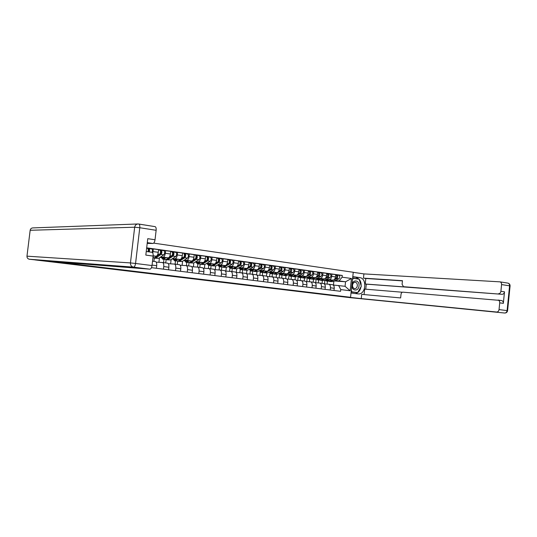 <?xml version="1.0" encoding="UTF-8"?>
<svg xmlns="http://www.w3.org/2000/svg" width="537" height="537" viewBox="0 0 537 537"><rect width="100%" height="100%" fill="white"/><g stroke="black" fill="none" stroke-linecap="round" stroke-linejoin="round"><path stroke-width="0.81" d="M213.377 280.945L197.381 279.233L213.377 280.945M241.348 284.375L227.889 282.892L241.361 284.295M350.554 297.297L339.921 296.249L356.004 298.176L346.734 297.256L35.059 259.908L75.173 264.184L350.554 297.297L353.259 272.266L153.676 243.127M223.835 282.2L207.007 280.388L223.835 282.2M226.117 282.462L217.451 281.643L226.117 282.462M151.025 248.859L153.374 248.92L152.776 253.001M156.401 268.278L156.703 265.687C156.878 263.372 156.475 262.009 155.495 261.6L152.515 261.21L155.495 261.6M152.058 252.303L146.245 251.497L152.058 252.303C152.931 252.712 153.287 253.974 153.119 256.075L156.012 256.223C157.126 256.028 157.878 254.726 158.267 252.303L158.583 249.658L153.374 248.92M156.186 262.137L162.516 262.519C163.51 262.929 163.926 264.285 163.751 266.587L163.449 269.165M154.327 257.914L153.918 261.391M163.214 250.578L165.611 250.645L165.302 253.283C164.913 255.686 164.154 256.981 163.026 257.169L160.543 257.055M168.564 269.802L168.866 267.238C169.034 264.942 168.618 263.593 167.618 263.184L162.516 262.519L167.618 263.184M159.919 257.471L168.121 257.861C169.256 257.673 170.014 256.384 170.41 253.988L170.712 251.37L165.611 250.645M158.918 262.298L159.442 257.794M168.309 263.694L174.498 264.083C175.512 264.493 175.935 265.835 175.767 268.117L175.471 270.668M166.121 259.586L165.732 262.935M175.163 252.256L177.599 252.336L177.297 254.947C176.908 257.324 176.136 258.606 174.995 258.787L172.464 258.666M163.577 262.653L163.96 259.411M180.486 271.292L180.781 268.755C180.942 266.486 180.513 265.144 179.492 264.734L174.498 264.083L179.492 264.734M171.86 259.062L179.982 259.465C181.137 259.284 181.909 258.008 182.298 255.639L182.6 253.041L177.599 252.336M170.625 263.835L171.128 259.532M180.19 265.224L186.232 265.614C187.265 266.023 187.702 267.359 187.541 269.614L187.252 272.138M177.687 261.19L177.311 264.452M186.869 253.907L189.346 253.994L189.051 256.579C188.662 258.928 187.883 260.197 186.722 260.371L184.144 260.244M175.116 264.164L175.492 260.948M192.159 272.756L192.454 270.239C192.608 267.99 192.172 266.667 191.132 266.251L186.232 265.614L191.132 266.251M183.553 260.62L191.608 261.036C192.783 260.861 193.562 259.599 193.951 257.257L194.246 254.686L189.346 253.994M182.11 265.345L182.587 261.23M191.823 266.728L197.737 267.117C198.791 267.527 199.234 268.849 199.079 271.084L198.791 273.581M189.031 262.741L188.662 265.929M198.341 255.525L200.858 255.619L200.57 258.176C200.18 260.505 199.395 261.754 198.213 261.928L195.596 261.788M186.433 265.64L186.802 262.459M203.604 274.185L203.892 271.695C204.047 269.473 203.59 268.151 202.536 267.741L197.737 267.117L202.536 267.741M195.018 262.143L203.006 262.573C204.194 262.405 204.986 261.163 205.369 258.841L205.664 256.297L200.858 255.619M193.367 266.829L193.823 262.882M203.234 268.198L209.014 268.587C210.081 268.997 210.538 270.312 210.39 272.521L210.108 274.998M200.16 264.238L199.798 267.386M209.584 257.102L212.142 257.21L211.853 259.74C211.471 262.049 210.679 263.284 209.477 263.452L206.826 263.305M197.529 267.097L197.891 263.935M214.827 275.588L215.109 273.125C215.256 270.917 214.793 269.614 213.719 269.205L209.014 268.587L213.719 269.205M206.255 263.64L214.176 264.083C215.384 263.922 216.176 262.694 216.565 260.391L216.854 257.874L212.142 257.21M204.409 268.278L204.845 264.486M214.411 269.641L220.069 270.03C221.15 270.44 221.62 271.742 221.479 273.93L221.197 276.38M211.075 265.701L210.719 268.809M220.613 258.659L223.204 258.774L222.922 261.277C222.54 263.56 221.741 264.781 220.526 264.942L217.834 264.788M208.416 268.54L208.772 265.392M225.822 276.964L226.104 274.521C226.245 272.34 225.768 271.044 224.681 270.635L220.069 270.03L224.681 270.635M217.277 265.11L225.131 265.567C226.352 265.412 227.158 264.191 227.54 261.915L227.822 259.425L223.204 258.774M215.243 269.695L215.659 266.05M225.372 271.057L230.91 271.447C232.011 271.856 232.487 273.145 232.346 275.313L232.071 277.743M221.781 267.124L221.432 270.212M231.42 260.183L234.051 260.304L233.77 262.781C233.394 265.043 232.588 266.251 231.353 266.406L228.628 266.245M219.089 269.957L219.452 266.815M236.609 278.314L236.884 275.89C237.025 273.736 236.535 272.447 235.434 272.037L230.91 271.447L235.434 272.037M228.084 266.553L235.871 267.017C237.112 266.869 237.918 265.661 238.3 263.412L238.582 260.942L234.051 260.304M225.869 271.091L226.272 267.554M236.126 272.447L241.543 272.836C242.657 273.246 243.147 274.528 243.013 276.676L242.737 279.079M232.286 268.527L231.937 271.581M242.026 261.673L244.691 261.801L244.416 264.258C244.033 266.5 243.221 267.695 241.979 267.842L239.22 267.674M229.567 271.346L229.93 268.191M247.188 279.636L247.456 277.24C247.591 275.098 247.101 273.823 245.98 273.42L241.543 272.836L245.98 273.42M238.69 267.97L246.409 268.446C247.664 268.299 248.477 267.104 248.853 264.875L249.134 262.425L244.691 261.801M236.293 272.46L236.683 269.01M246.671 273.81L251.974 274.199C253.102 274.608 253.598 275.877 253.471 278.005L253.202 280.388M242.596 269.903L242.254 272.93M252.43 263.143L255.129 263.271L254.853 265.708C254.478 267.929 253.659 269.111 252.397 269.252L249.611 269.077M239.851 272.709L240.214 269.52M257.565 280.932L257.834 278.562C257.961 276.441 257.458 275.179 256.324 274.769L251.974 274.199L256.324 274.769M249.087 269.359L256.746 269.843C258.015 269.702 258.834 268.52 259.21 266.312L259.485 263.889L255.129 263.271M246.537 273.689L246.906 270.42M257.015 275.152L262.204 275.535C263.345 275.944 263.855 277.199 263.727 279.307L263.466 281.67M252.719 271.252L252.377 274.253M262.64 264.58L265.365 264.721L265.097 267.131C264.721 269.326 263.895 270.494 262.627 270.635L259.807 270.453M249.947 274.045L250.316 270.802M267.748 282.207L268.01 279.858C268.138 277.757 267.627 276.501 266.48 276.092L262.204 275.535L266.48 276.092M264.137 271.037L260.895 272.34L259.311 270.729L266.896 271.212C268.171 271.078 268.997 269.91 269.373 267.721L269.641 265.318L265.365 264.721M256.599 274.857L256.948 271.789M267.164 276.461L272.252 276.85C273.407 277.253 273.917 278.502 273.796 280.589L273.534 282.932M262.653 272.574L262.318 275.548M272.662 265.99L275.414 266.137L275.145 268.527C274.769 270.702 273.944 271.856 272.662 271.99L269.809 271.809M259.861 275.36L260.23 272.044M277.743 283.455L277.998 281.126C278.119 279.045 277.602 277.804 276.441 277.394L272.252 276.85L276.441 277.394M269.312 272.064L276.85 272.561C278.139 272.427 278.972 271.272 279.341 269.104L279.609 266.728L275.414 266.137M266.466 276.092L266.802 273.125M277.126 277.757L282.106 278.132C283.274 278.542 283.798 279.777 283.677 281.851L283.422 284.167M272.407 273.877L272.078 276.83M282.496 267.372L285.275 267.527L285.006 269.889C284.637 272.051 283.805 273.192 282.509 273.326L279.636 273.132M269.594 276.642L269.97 273.239M287.55 284.684L287.805 282.375C287.919 280.314 287.396 279.079 286.221 278.676L282.106 278.132L286.221 278.676M279.146 273.38L286.624 273.877C287.919 273.749 288.758 272.615 289.128 270.467L289.389 268.104L285.275 267.527M276.152 277.361L276.481 274.427M286.906 279.018L291.786 279.401C292.96 279.804 293.491 281.032 293.377 283.086L293.121 285.375M281.985 275.159L281.663 278.092M292.148 268.735L294.954 268.889L294.692 271.239C294.323 273.373 293.484 274.508 292.175 274.629L289.282 274.434M279.153 277.904L279.542 274.407M297.176 285.885L297.431 283.596C297.545 281.556 297.008 280.334 295.827 279.925L291.786 279.401L295.827 279.925M288.799 274.675L296.216 275.179C297.525 275.051 298.364 273.924 298.733 271.796L298.995 269.46L294.954 268.889M285.664 278.602L285.986 275.689L292.987 272.601C294.229 271.178 294.269 269.936 293.115 268.869L290.92 268.56M296.505 280.267L301.284 280.643C302.472 281.046 303.016 282.261 302.902 284.295L302.653 286.57M291.396 276.414L291.074 279.341M301.633 270.071L304.452 270.232L304.197 272.554C303.835 274.675 302.989 275.79 301.673 275.917L298.747 275.716M288.544 279.146L288.94 275.535M306.627 287.067L306.882 284.805C306.989 282.777 306.446 281.563 305.258 281.16L301.284 280.643L305.258 281.16M298.277 275.944L305.634 276.448C306.956 276.333 307.802 275.212 308.171 273.105L308.426 270.789L304.452 270.232M295.008 279.817L295.33 276.938M305.929 281.489L310.614 281.858C311.816 282.261 312.359 283.469 312.252 285.489L312.004 287.738M300.639 277.642L300.317 280.556M310.936 271.38L313.789 271.547L313.534 273.85C313.172 275.951 312.319 277.058 310.997 277.173L308.05 276.971M297.767 280.361L298.176 276.629M315.91 288.228L316.159 285.986C316.266 283.972 315.716 282.771 314.514 282.368L310.614 281.858L314.514 282.368M307.587 277.193L314.89 277.703C316.219 277.582 317.065 276.481 317.434 274.394L317.682 272.098L313.789 271.547M304.184 281.019L304.499 278.159M315.185 282.684L319.784 283.053C320.992 283.455 321.542 284.657 321.435 286.657L321.193 288.886M309.721 278.857L309.399 281.757M320.086 272.668L322.952 272.843L322.703 275.125C322.341 277.199 321.488 278.3 320.153 278.414L317.186 278.206M306.828 281.556L307.258 277.696M325.033 289.369L325.274 287.141C325.375 285.154 324.818 283.959 323.61 283.556L319.784 283.053L323.61 283.556M316.729 278.414L323.979 278.931C325.315 278.817 326.167 277.723 326.53 275.656L326.778 273.38L322.952 272.843M313.205 282.193L313.514 279.361M324.274 283.865L328.785 284.234C330 284.63 330.557 285.825 330.456 287.805L330.215 290.014M318.642 280.046L318.327 282.932M329.067 273.93L331.953 274.112L331.705 276.374C331.342 278.435 330.49 279.522 329.147 279.629L326.16 279.415M315.736 282.731L316.179 278.73M333.987 290.49L334.229 288.282C334.323 286.308 333.766 285.12 332.544 284.724L328.785 284.234L332.544 284.724M325.717 279.616L332.906 280.139C334.256 280.025 335.108 278.951 335.471 276.897L335.712 274.642L331.953 274.112M322.066 283.355L322.375 280.542M333.209 285.026L345.063 286.302L345.553 281.777L339.129 280.905L342.103 277.186L342.291 275.454L146.675 247.839M342.103 277.186L351.466 278.488L350.137 290.765L340.753 289.577L338.632 285.462M151.461 267.661L340.565 291.309L340.753 289.577M75.173 264.184L75.274 263.365M334.222 280.945L345.553 281.777L351.466 278.488M333.457 285.046L333.893 281.093M339.129 280.905L334.981 280.603M327.416 281.213L327.1 284.093M337.894 275.172L342.291 275.454M324.496 283.885L324.919 279.978M345.063 286.302L350.137 290.765M215.666 281.227L208.423 280.542L215.666 281.227M228.272 282.771L222.855 282.173L228.272 282.771M74.583 263.311L74.482 264.123L55.157 261.801L149.917 269.171L133.498 267.144L29.394 259.25L74.482 264.123M147.198 243.395L152.931 243.469L147.286 242.65M138.855 224.043L155.146 226.648C155.972 227.07 156.307 228.285 156.139 230.299L155.032 239.757C154.663 242.019 153.965 243.254 152.931 243.469M155.032 239.757L147.756 238.67L145.822 255.088L153.119 256.075L152.005 265.553C151.635 267.815 150.944 269.024 149.917 269.171M352.789 276.636L359.73 277.616C367.415 278.314 365.872 294.867 358.199 293.907L351.017 293.014M345.976 297.169L356.165 298.196L339.975 296.256L361.247 298.606L361.71 294.35L400.636 297.934L401.018 294.33C401.267 292.947 401.904 292.222 402.925 292.168L501.625 300.559C502.813 300.935 503.384 301.861 503.337 303.351L504.505 291.826C504.209 293.417 503.391 294.242 502.041 294.303L366.288 284.154L365.744 289.195M402.388 292.242L364.67 289.107L364.079 294.571M366.288 284.154L365.22 284.006L365.811 278.475L363.455 278.139L363.911 273.897L499.967 281.851C501.095 282.234 501.632 283.14 501.578 284.576L500.9 291.289L504.505 291.826M353.252 272.34L363.911 273.897M361.247 298.606L496.577 312.024C497.92 311.997 498.745 311.185 499.041 309.587L499.725 302.868C499.766 301.371 499.195 300.431 498.007 300.062L501.625 300.559M502.041 294.303L403.502 286.711L402.085 284.288L402.468 280.69L363.455 278.139M498.43 293.773C499.779 293.712 500.598 292.887 500.9 291.289M405.918 287.047L365.22 284.006M402.448 280.878L365.811 278.475M352.755 276.924L359.73 277.616M355.226 293.544C358.26 292.954 360.186 290.712 361.005 286.805M361.126 285.63C361.213 283.08 360.562 280.958 359.172 279.26M359.092 279.159L355.903 277.367M351.124 291.987L357.407 292.551M358.837 279.126L352.634 278.072M357.36 278.918L352.621 278.179M357.333 278.837L358.776 278.938M351.977 285.013C351.171 291.027 358.555 291.953 359.018 285.952C359.844 279.999 352.473 278.965 351.977 285.013M352.527 285.12C352.473 287.147 353.198 288.329 354.702 288.651C356.132 288.57 357.011 287.61 357.34 285.758C357.394 283.724 356.669 282.549 355.152 282.227C353.735 282.308 352.856 283.274 352.527 285.12M352.44 279.851L353.306 278.354L359.146 279.173L361.32 286.255L357.702 292.578L351.144 291.819M357.702 292.578L351.849 291.839L351.326 290.155M351.151 291.779L351.849 291.839M352.608 278.307L353.306 278.354M148.534 251.813L148.883 248.557L151.817 248.967L148.977 248.571M149.299 251.92C149.803 250.208 149.689 249.087 148.964 248.571M152.152 252.336C152.662 250.618 152.548 249.497 151.817 248.967M148.266 249.994L149.038 250.014M148.246 249.618L148.789 249.698M147.95 251.732C148.447 250.014 148.333 248.9 147.608 248.376L146.628 248.242L147.608 248.376M147.621 248.383L148.883 248.557M159.757 254.229L160.939 253.424L161.147 250.282L164.027 250.692C164.98 251.833 164.899 253.229 163.785 254.867L158.637 258.337L155.045 258.223M154.347 257.908L155.858 257.968L160.986 254.484C162.093 252.84 162.174 251.444 161.228 250.296L164.027 250.692M160.583 251.692L161.315 251.712M160.563 251.343L161.06 251.41M152.897 257.935L154.542 257.794L159.657 254.303C160.764 252.659 160.852 251.256 159.905 250.108L158.549 249.92L159.905 250.108M153.065 256.505L153.636 256.115M159.919 250.114L161.147 250.282M171.941 255.76L172.968 255.082L173.162 251.981L175.988 252.377C176.962 253.511 176.888 254.894 175.76 256.511L170.524 259.928L166.98 259.814M166.289 259.519L167.806 259.566L173.015 256.136C174.142 254.511 174.216 253.128 173.25 251.987L175.988 252.377M172.645 253.357L173.337 253.383M172.625 253.028L173.082 253.095M164.181 257.673L162.966 258.163L162.234 257.579M162.953 259.277L166.517 259.391L171.719 255.961C172.84 254.33 172.921 252.947 171.954 251.806L170.685 251.631L171.954 251.806M161.456 257.545L162.805 259.257L165.698 257.747M171.968 251.806L173.162 251.981M183.829 257.297L184.748 256.713L184.943 253.639L187.708 254.028L185.037 253.652M177.989 261.096L179.512 261.13L184.802 257.753C185.943 256.149 186.017 254.78 185.023 253.645M178.673 261.371L182.184 261.485L187.487 258.122C188.628 256.525 188.702 255.156 187.708 254.028M184.466 254.994L185.111 255.015M184.446 254.686L184.862 254.739M175.975 259.264L174.733 259.74L173.988 259.163M174.726 260.848L178.25 260.962L183.533 257.579C184.668 255.974 184.741 254.605 183.755 253.471L184.943 253.639M173.196 259.123L174.579 260.828L177.519 259.337M195.461 258.821L196.294 258.304L196.482 255.263L199.193 255.646C200.214 256.767 200.14 258.122 198.985 259.7L193.602 263.016L190.138 262.902M189.46 262.647L190.991 262.667L196.354 259.337C197.509 257.753 197.576 256.397 196.569 255.27L199.193 255.646M196.045 256.592L196.656 256.619M196.025 256.303L196.401 256.357M187.534 260.821L186.272 261.291L185.513 260.72M186.265 262.385L189.749 262.499L195.106 259.17C196.253 257.579 196.327 256.223 195.32 255.095L196.482 255.263M184.701 260.673L186.117 262.365L189.098 260.901M206.852 260.324L207.611 259.868L207.792 256.854L210.457 257.23C211.491 258.344 211.424 259.686 210.256 261.25L204.805 264.513L201.375 264.405M200.71 264.157L202.241 264.17L207.678 260.895C208.839 259.331 208.906 257.982 207.879 256.867L210.457 257.23M207.403 258.169L207.967 258.19M207.376 257.888L207.712 257.935M198.858 262.351L197.582 262.815L196.81 262.244M197.582 263.895L201.026 264.003L206.456 260.727C207.618 259.156 207.685 257.814 206.658 256.693L205.631 256.552L206.658 256.693M195.985 262.197L197.428 263.875L200.455 262.439M206.671 256.699L207.792 256.854M218.015 261.808L218.707 261.405L218.881 258.418L221.499 258.78L218.982 258.431M211.739 265.64L213.276 265.64L218.781 262.418C219.955 260.868 220.016 259.539 218.968 258.425M212.397 265.875L215.787 265.983L221.311 262.768C222.486 261.224 222.546 259.895 221.499 258.78M218.532 259.707L219.062 259.733M209.967 263.848L208.671 264.305L207.886 263.734M208.678 265.379L212.081 265.486L214.532 264.043M207.054 263.687L208.517 265.359L211.585 263.942M215.169 263.674L217.579 262.251C218.754 260.7 218.814 259.371 217.767 258.257L216.82 258.129L217.767 258.257M217.787 258.263L218.881 258.418M228.963 263.264L229.588 262.902L229.749 259.948L232.32 260.311L229.856 259.962M222.56 267.097L224.097 267.09L229.661 263.909C230.85 262.385 230.91 261.063 229.843 259.962M223.211 267.312L226.56 267.419L232.145 264.251C233.333 262.727 233.394 261.412 232.32 260.311M229.44 261.224L229.937 261.244M220.861 265.318L219.552 265.761L218.754 265.197M219.559 266.829L222.922 266.936L225.325 265.56M217.901 265.15L219.398 266.808L222.506 265.412M226.285 265.01L228.487 263.748C229.668 262.217 229.729 260.901 228.668 259.794L227.795 259.673L228.668 259.794M228.681 259.794L229.749 259.948M239.69 264.701L240.261 264.379L240.415 261.452L242.939 261.801C244.026 262.902 243.973 264.204 242.771 265.708L237.132 268.836L233.81 268.728M233.172 268.52L234.709 268.507L240.341 265.379C241.536 263.862 241.59 262.559 240.509 261.459L242.939 261.801M240.14 262.707L240.603 262.727M231.548 266.761L230.219 267.198L229.413 266.634M230.232 268.252L233.561 268.359L235.958 267.023M228.554 266.58L230.071 268.232L233.212 266.862M237.153 266.352L239.187 265.218C240.381 263.707 240.435 262.398 239.354 261.297L238.549 261.183L239.354 261.297M239.374 261.304L240.415 261.452M250.208 266.11L250.725 265.828L250.88 262.922L253.357 263.271C254.457 264.358 254.404 265.654 253.196 267.144L247.497 270.218L244.214 270.118M243.59 269.916L245.127 269.903L250.813 266.815C252.014 265.318 252.068 264.023 250.974 262.935L253.357 263.271M250.638 264.164L251.068 264.184M242.033 268.178L240.69 268.601L239.864 268.044M240.704 269.648L243.999 269.755L246.402 268.44L241.979 267.842M238.999 267.99L240.542 269.628L243.711 268.278M247.785 267.688L249.678 266.661C250.88 265.164 250.933 263.868 249.839 262.774L249.101 262.674L249.839 262.774M249.859 262.781L250.88 262.922M260.532 267.493L260.995 267.245L261.143 264.365L263.58 264.707C264.694 265.795 264.64 267.07 263.425 268.547L257.673 271.581L254.424 271.48M253.806 271.292L255.343 271.272L261.083 268.225C262.298 266.748 262.345 265.466 261.237 264.379L263.58 264.707M260.935 265.593L261.331 265.614M252.316 269.561L250.96 269.983L250.128 269.426M250.98 271.017L254.243 271.125L256.659 269.836M249.249 269.373L250.813 270.997L254.021 269.668M258.21 269.01L259.975 268.07C261.183 266.594 261.237 265.312 260.13 264.224L261.143 264.365M270.655 268.856L271.078 268.634L271.212 265.788L273.608 266.124C274.736 267.198 274.689 268.466 273.467 269.923L267.661 272.917L264.446 272.816M263.835 272.635L265.372 272.608L271.165 269.608C272.387 268.144 272.434 266.876 271.306 265.802L273.608 266.124M271.044 266.996L271.407 267.017M262.412 270.923L261.042 271.339L260.203 270.782M261.063 272.366L264.291 272.467L266.721 271.198M268.426 270.319L270.077 269.46C271.299 267.997 271.346 266.721 270.218 265.647L269.614 265.56L270.218 265.647M270.239 265.647L271.212 265.788M280.589 270.198L280.972 270.004L281.099 267.178L283.449 267.507L281.213 267.191M273.682 273.957L275.219 273.924L281.059 270.963C282.287 269.52 282.334 268.265 281.193 267.191M274.286 274.132L277.468 274.226L283.321 271.272C284.55 269.836 284.597 268.581 283.449 267.507M280.958 268.372L281.294 268.393M272.319 272.266L270.943 272.668L270.091 272.118M270.963 273.689L274.159 273.783L276.602 272.541M269.212 272.118L270.796 273.662L274.058 272.373M278.441 271.608L279.992 270.816C281.22 269.373 281.267 268.111 280.126 267.043L279.582 266.963L280.126 267.043M280.146 267.043L281.099 267.178M290.342 271.514L290.806 268.547L293.115 268.869M283.348 275.253L284.892 275.219L290.772 272.299C292.014 270.87 292.054 269.621 290.9 268.56M282.053 273.575L280.656 273.971L279.797 273.427M280.683 274.984L283.845 275.078L286.302 273.857M278.938 273.487L280.515 274.957L283.805 273.689M288.275 272.877L289.725 272.152C290.96 270.722 291 269.473 289.852 268.413L289.362 268.346L289.852 268.413M289.866 268.413L290.806 268.547M299.915 272.809L300.277 270.883M292.846 276.521L294.383 276.488L300.311 273.608C301.552 272.192 301.593 270.957 300.431 269.903L299.398 269.755C300.566 270.816 300.525 272.051 299.277 273.467L297.921 274.132M293.43 276.683L296.552 276.777L302.485 273.904C303.734 272.494 303.774 271.266 302.606 270.205L300.445 269.903M291.604 274.863L290.202 275.253L289.329 274.709M290.228 276.253L293.356 276.354L295.82 275.152M288.49 274.823L290.054 276.233L293.377 274.984M300.223 270.863L300.331 269.889M309.312 274.078L309.634 272.192M302.17 277.77L303.707 277.736L309.674 274.89C310.923 273.494 310.963 272.272 309.789 271.219L308.795 271.078M302.747 277.924L305.835 278.018L311.809 275.186C313.064 273.789 313.098 272.568 311.923 271.521L309.802 271.219M300.988 276.132L299.572 276.515L298.693 275.971M299.606 277.508L302.7 277.602L305.177 276.421M297.874 276.139L299.431 277.481L302.774 276.253M307.386 275.36L308.661 274.756C309.909 273.353 309.95 272.125 308.775 271.078L308.399 271.024L308.775 271.078M309.587 272.091L309.688 271.205M318.542 275.327L318.83 273.481M311.326 278.998L312.87 278.958L318.871 276.152C320.126 274.769 320.166 273.555 318.978 272.514L317.998 272.373M311.903 279.146L314.957 279.24L320.972 276.441C322.227 275.065 322.26 273.85 321.072 272.809L318.991 272.514L321.072 272.809M310.205 277.374L308.782 277.75L307.889 277.213M308.809 278.737L311.876 278.831L314.36 277.663M307.097 277.421L308.634 278.71L312.004 277.501M316.682 276.575L317.877 276.018C319.132 274.635 319.166 273.42 317.985 272.373L317.985 272.373M318.79 273.306L318.877 272.501M327.61 276.562L327.879 274.749M320.327 280.207L321.864 280.166L327.906 277.394C329.168 276.025 329.201 274.823 328.006 273.783L327.026 273.648C328.221 274.689 328.194 275.89 326.932 277.26L325.811 277.777M320.898 280.348L323.918 280.442L329.966 277.676C331.235 276.313 331.262 275.112 330.067 274.071L328.02 273.789M319.253 278.596L317.823 278.965L316.924 278.428M317.857 279.945L320.891 280.032L323.388 278.891M316.152 278.683L317.682 279.918L321.066 278.723M327.825 274.514L327.906 273.769M336.518 277.77L336.773 275.998M329.174 281.388L330.705 281.348L336.78 278.616C338.048 277.26 338.082 276.065 336.874 275.031L335.914 274.897C337.122 275.931 337.088 277.126 335.82 278.481L334.773 278.951M329.731 281.522L332.725 281.616L338.807 278.891C340.075 277.542 340.109 276.347 338.894 275.32L336.887 275.038M328.147 279.797L326.711 280.16L325.805 279.623M326.744 281.126L329.752 281.22L332.255 280.092M325.053 279.925L326.57 281.106L329.973 279.925M336.699 275.709L336.773 275.018M326.53 275.656L322.703 275.125M317.434 274.394L313.534 273.85M308.171 273.105L304.197 272.554M298.733 271.796L294.692 271.239M289.128 270.467L285.006 269.889M279.341 269.104L275.145 268.527M269.373 267.721L265.097 267.131M259.21 266.312L254.853 265.708M248.853 264.875L244.416 264.258M238.3 263.412L233.77 262.781M227.54 261.915L222.922 261.277M216.565 260.391L211.853 259.74M205.369 258.841L200.57 258.176M193.951 257.257L189.051 256.579M182.298 255.639L177.297 254.947M170.41 253.988L165.302 253.283M158.267 252.303L153.058 251.578M335.471 276.897L331.705 276.374M332.906 280.139L329.147 279.629M323.979 278.931L320.153 278.414M325.274 287.141L321.435 286.657M314.89 277.703L310.997 277.173M316.159 285.986L312.252 285.489M305.634 276.448L301.673 275.917M306.882 284.805L302.902 284.295M296.216 275.179L292.175 274.629M297.431 283.596L293.377 283.086M286.624 273.877L282.509 273.326M287.805 282.375L283.677 281.851M276.85 272.561L272.662 271.99M277.998 281.126L273.796 280.589M266.896 271.212L262.627 270.635M268.01 279.858L263.727 279.307M256.746 269.843L252.397 269.252M257.834 278.562L253.471 278.005M247.456 277.24L243.013 276.676M235.871 267.017L231.353 266.406M236.884 275.89L232.346 275.313M225.131 265.567L220.526 264.942M226.104 274.521L221.479 273.93M214.176 264.083L209.477 263.452M215.109 273.125L210.39 272.521M203.006 262.573L198.213 261.928M203.892 271.695L199.079 271.084M191.608 261.036L186.722 260.371M192.454 270.239L187.541 269.614M179.982 259.465L174.995 258.787M180.781 268.755L175.767 268.117M168.121 257.861L163.026 257.169M168.866 267.238L163.751 266.587M156.012 256.223L153.146 255.834M156.703 265.687L152.058 265.097M334.229 288.282L330.456 287.805M156.139 230.299L139.774 227.728C139.942 225.688 139.627 224.459 138.828 224.036L138.137 223.963C136.223 224.097 135.069 225.184 134.666 227.225L30.159 230.279L26.971 256.169L130.451 262.915L134.666 227.225L139.774 227.728L135.559 263.466L152.005 265.553M155.146 226.648L138.137 223.963M135.559 263.466L130.451 262.915C130.39 265.244 131.411 266.654 133.498 267.144C134.498 266.99 135.183 265.761 135.559 263.466M30.146 230.36L30.159 230.279C30.461 228.802 31.368 228.01 32.878 227.91L137.787 223.976M29.367 259.243L29.394 259.25C27.743 258.881 26.937 257.861 26.971 256.169L26.971 256.169M503.337 303.351L499.725 302.868M499.041 309.587L507.089 310.608L509.593 285.838L501.578 284.576M346.157 297.203L496.577 312.024M504.753 313.031L504.679 313.024C506.304 313.024 507.27 312.239 507.579 310.675L507.089 310.608C506.794 312.192 505.975 312.997 504.626 313.017L348.963 297.538M507.7 283.086L507.975 283.133C509.103 283.516 509.64 284.415 509.593 285.838L510.076 285.986M155.858 257.968L158.637 258.337M160.986 254.484L163.785 254.867M152.944 257.579L154.542 257.794M157.878 254.061L159.657 254.303M167.806 259.566L170.524 259.928M173.015 256.136L175.76 256.511M163.772 259.022L166.517 259.391M170.014 255.726L171.719 255.961M179.512 261.13L182.184 261.485M184.802 257.753L187.487 258.122M175.559 260.599L178.25 260.962M181.909 257.357L183.533 257.579M190.991 262.667L193.602 263.016M196.354 259.337L198.985 259.7M187.118 262.143L189.749 262.499M193.562 258.955L195.106 259.17M202.241 264.17L204.805 264.513M207.678 260.895L210.256 261.25M198.442 263.66L201.026 264.003M204.98 260.526L206.456 260.727M213.276 265.64L215.787 265.983M218.781 262.418L221.311 262.768M209.551 265.144L212.081 265.486M216.169 262.056L217.579 262.251M224.097 267.09L226.56 267.419M229.661 263.909L232.145 264.251M220.438 266.6L222.922 266.936M227.144 263.566L228.487 263.748M234.709 268.507L237.132 268.836M240.341 265.379L242.771 265.708M231.125 268.03L233.561 268.359M237.904 265.043L239.187 265.218M245.127 269.903L247.497 270.218M250.813 266.815L253.196 267.144M241.61 269.433L243.999 269.755M248.463 266.493L249.678 266.661M255.343 271.272L257.673 271.581M261.083 268.225L263.425 268.547M251.893 270.809L254.243 271.125M258.821 267.909L259.975 268.07M265.372 272.608L267.661 272.917M271.165 269.608L273.467 269.923M261.989 272.158L264.291 272.467M268.977 269.305L270.077 269.46M275.219 273.924L277.468 274.226M281.059 270.963L283.321 271.272M271.897 273.481L274.159 273.783M278.951 270.675L279.992 270.816M284.892 275.219L287.094 275.515M290.772 272.299L292.987 272.601M281.623 274.783L283.845 275.078M288.738 272.017L289.725 272.152M294.383 276.488L296.552 276.777M300.311 273.608L302.485 273.904M291.175 276.058L293.356 276.354M298.344 273.34L299.277 273.467M303.707 277.736L305.835 278.018M309.674 274.89L311.809 275.186M300.559 277.314L302.7 277.602M307.775 274.635L308.661 274.756M312.87 278.958L314.957 279.24M318.871 276.152L320.972 276.441M309.775 278.549L311.876 278.831M317.045 275.904L317.877 276.018M321.864 280.166L323.918 280.442M327.906 277.394L329.966 277.676M318.824 279.757L320.891 280.032M326.14 277.152L326.932 277.26M330.705 281.348L332.725 281.616M336.78 278.616L338.807 278.891M327.718 280.945L329.752 281.22M335.081 278.381L335.82 278.481M507.579 310.675L510.083 285.932C510.09 284.489 509.385 283.556 507.975 283.133L499.967 281.851M283.945 275.421L285.979 275.689M300.431 269.903L302.606 270.205M309.789 271.219L311.923 271.521M328.006 273.783L330.067 274.071M336.874 275.031L338.894 275.32"/></g></svg>
